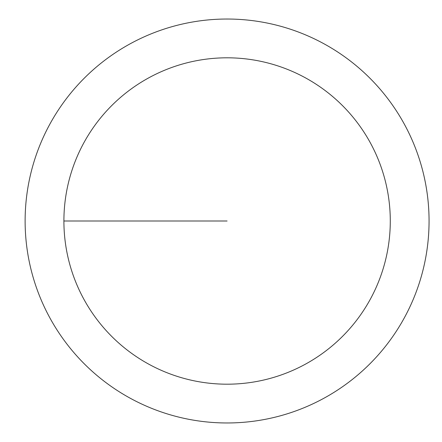 <?xml version="1.0" encoding="UTF-8"?>
<svg xmlns="http://www.w3.org/2000/svg" width="442" height="442" viewBox="0 0 442 442"><rect width="100%" height="100%" fill="white"/><g stroke="black" fill="none" stroke-linecap="round" stroke-linejoin="round"><path stroke-width="0.66" d="M63.902 221A163.192 163.192 0 0 1 308.687 79.67A163.192 163.192 0 0 1 308.687 362.329A163.192 163.192 0 0 1 63.902 221L227.089 221M25.122 221A201.966 201.966 0 0 1 328.074 46.09A201.966 201.966 0 0 1 328.074 395.91A201.966 201.966 0 0 1 25.122 221"/></g></svg>
